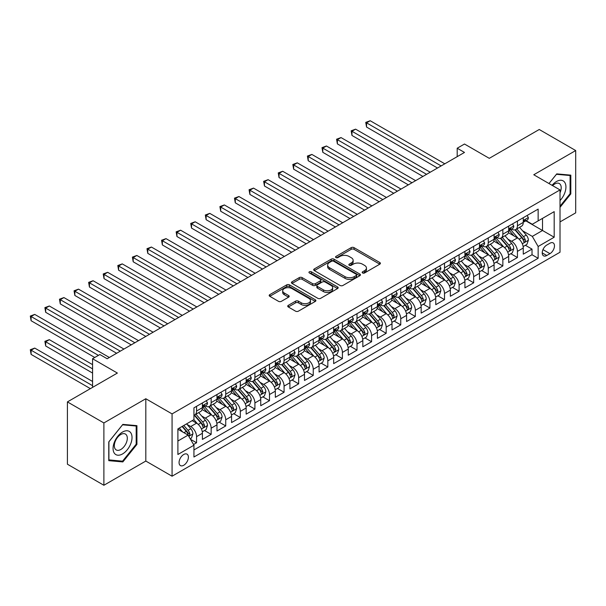 <?xml version="1.0" encoding="UTF-8"?>
<svg xmlns="http://www.w3.org/2000/svg" width="606" height="606" viewBox="0 0 606 606"><rect width="100%" height="100%" fill="white"/><g stroke="black" fill="none" stroke-linecap="round" stroke-linejoin="round"><path stroke-width="0.91" d="M362.585 272.965A1.417 0.818 0 0 0 364.585 272.965L379.795 264.178A2.023 1.167 0 0 0 380.394 263.352A2.023 1.167 0 0 0 379.795 262.527L354.033 247.649A2.023 1.167 0 0 0 351.169 247.649L335.959 256.429A1.417 0.818 0 0 0 335.542 257.012A1.417 0.818 0 0 0 335.959 257.588A1.417 0.818 0 0 0 337.959 257.588L339.928 256.452A6.477 3.742 0 0 1 349.094 256.452L351.238 257.694A6.477 3.742 0 0 1 353.139 260.338A6.477 3.742 0 0 1 351.238 262.981L349.268 264.118A1.417 0.818 0 0 0 348.851 264.701A1.417 0.818 0 0 0 349.268 265.276A1.417 0.818 0 0 0 351.275 265.276L353.245 264.14A6.477 3.742 0 0 1 362.403 264.14L364.554 265.383A6.477 3.742 0 0 1 366.448 268.026A6.477 3.742 0 0 1 364.554 270.67L362.585 271.806A1.417 0.818 0 0 0 362.168 272.382A1.417 0.818 0 0 0 362.585 272.965L362.585 271.806M183.732 465.264A6.598 3.81 120 0 0 188.042 459.446A6.598 3.81 120 0 0 187.034 454.159A6.598 3.81 120 0 0 183.732 454.485A6.598 3.81 120 0 0 179.421 460.302A6.598 3.81 120 0 0 180.429 465.59A6.598 3.81 120 0 0 183.732 465.264M288.32 305.341A2.023 1.167 0 0 0 287.729 306.166A2.023 1.167 0 0 0 288.32 306.992L295.546 311.166A2.023 1.167 0 0 0 298.41 311.166L315.302 301.417A2.023 1.167 0 0 0 315.9 300.591A2.023 1.167 0 0 0 315.302 299.765L289.539 284.888A2.023 1.167 0 0 0 286.676 284.888L269.784 294.637A2.023 1.167 0 0 0 269.185 295.463A2.023 1.167 0 0 0 269.784 296.289L278.51 301.334A2.023 1.167 0 0 0 281.373 301.334L288.607 297.16A2.023 1.167 0 0 0 289.198 296.334A2.023 1.167 0 0 0 288.607 295.508L284.275 293.009A5.416 3.128 0 0 1 282.691 290.797A5.416 3.128 0 0 1 286.032 287.903A5.416 3.128 0 0 1 291.933 288.585L308.901 298.379A5.416 3.128 0 0 1 310.484 300.591A5.416 3.128 0 0 1 307.144 303.477A5.416 3.128 0 0 1 301.243 302.803L298.41 301.167A2.023 1.167 0 0 0 295.546 301.167L288.32 305.341L288.32 306.992M560.02 221.91L575.7 212.857L575.7 150.546L539.242 129.495L489.284 158.333L464.491 144.023L457.197 148.228L464.491 152.439L107.164 358.744L99.869 354.533L92.574 358.744L92.574 387.37M103.884 422.95L103.884 485.262L145.811 461.052L145.811 398.74L103.884 422.95L67.417 401.899L117.375 373.061L92.574 358.744M145.811 398.74L172.066 413.898L560.02 189.913L560.02 252.225L172.066 476.21L172.066 413.898M575.7 150.546L533.772 174.755L560.02 189.913M340.072 285.464A2.023 1.167 0 0 0 342.935 285.464L359.828 275.707A2.023 1.167 0 0 0 360.418 274.882A2.023 1.167 0 0 0 359.828 274.056L334.058 259.179A2.023 1.167 0 0 0 331.194 259.179L314.302 268.935A2.023 1.167 0 0 0 313.711 269.761A2.023 1.167 0 0 0 314.302 270.587L340.072 285.464M309.931 273.268A1.417 0.818 0 0 1 311.37 273.473L311.37 271.783L337.565 286.911A2.023 1.167 0 0 1 338.163 287.736A2.023 1.167 0 0 1 337.565 288.562L320.672 298.319A2.023 1.167 0 0 1 317.809 298.319L292.039 283.441L299.273 279.298L299.273 277.609L292.039 281.782A2.023 1.167 0 0 0 291.448 282.616A2.023 1.167 0 0 0 292.039 283.441L292.039 281.782M299.273 279.298A2.023 1.167 0 0 1 302.136 279.298L302.136 277.609A2.023 1.167 0 0 0 299.273 277.609M302.136 277.609L312.582 283.646A2.023 1.167 0 0 0 315.446 283.646L320.241 280.873A2.023 1.167 0 0 0 320.839 280.048A2.023 1.167 0 0 0 320.241 279.222L309.363 272.942A1.417 0.818 0 0 1 308.946 272.367A1.417 0.818 0 0 1 309.825 271.609A1.417 0.818 0 0 1 311.37 271.783M103.884 485.262L67.417 464.211L67.417 401.899M193.541 444.524L196.564 442.781L190.511 439.289M187.072 424.412L190.731 426.526A8.249 4.765 60 0 1 196.564 436.631L202.404 433.267L202.404 439.411L211.153 434.358L204.517 430.525M201.654 415.996L205.32 418.11A8.249 4.765 60 0 1 211.153 428.215L216.986 424.844L216.986 430.995L225.735 425.942L219.099 422.109M216.244 407.573L219.902 409.686A8.249 4.765 60 0 1 225.735 419.791L231.568 416.42L231.568 422.571L240.324 417.519L233.689 413.686M230.825 399.149L234.484 401.27A8.249 4.765 60 0 1 240.324 411.368L246.157 408.005L246.157 414.148L254.906 409.095L248.271 405.27M245.407 390.734L249.074 392.847A8.249 4.765 60 0 1 254.906 402.952L260.739 399.581L260.739 405.732L269.488 400.68L262.852 396.847M259.997 382.31L263.655 384.424A8.249 4.765 60 0 1 269.488 394.529L275.329 391.165L275.329 397.309L284.078 392.256L277.442 388.423M274.579 373.894L278.245 376.008A8.249 4.765 60 0 1 284.078 386.113L289.91 382.742L289.91 388.885L298.66 383.84L292.024 380.007M289.168 365.471L292.827 367.584A8.249 4.765 60 0 1 298.66 377.69L304.492 374.319L304.492 380.47L313.249 375.417L306.613 371.584M303.75 357.048L307.409 359.161A8.249 4.765 60 0 1 313.249 369.266L319.082 365.903L319.082 372.046L327.831 366.994L321.195 363.168M318.332 348.632L321.998 350.745A8.249 4.765 60 0 1 327.831 360.85L333.664 357.479L333.664 363.63L342.413 358.578L335.777 354.745M332.921 340.208L336.58 342.322A8.249 4.765 60 0 1 342.413 352.427L348.253 349.064L348.253 355.207L357.002 350.154L350.366 346.321M347.503 331.793L351.169 333.906A8.249 4.765 60 0 1 357.002 344.011L362.835 340.64L362.835 346.784L371.584 341.731L364.948 337.906M362.093 323.369L365.751 325.483A8.249 4.765 60 0 1 371.584 335.588L377.417 332.217L377.417 338.368L386.173 333.315L379.53 329.482M376.674 314.946L380.333 317.059A8.249 4.765 60 0 1 386.173 327.164L392.006 323.801L392.006 329.944L400.755 324.892L394.12 321.059M391.256 306.53L394.923 308.643A8.249 4.765 60 0 1 400.755 318.748L406.588 315.378L406.588 321.528L415.337 316.476L408.702 312.643M405.846 298.107L409.505 300.22A8.249 4.765 60 0 1 415.337 310.325L421.17 306.954L421.17 313.105L429.927 308.053L423.291 304.22M420.428 289.683L424.094 291.804A8.249 4.765 60 0 1 429.927 301.909L435.759 298.538L435.759 304.682L444.509 299.629L437.873 295.804M435.017 281.267L438.676 283.381A8.249 4.765 60 0 1 444.509 293.486L450.341 290.115L450.341 296.266L459.09 291.213L452.455 287.38M449.599 272.844L453.258 274.957A8.249 4.765 60 0 1 459.09 285.062L464.931 281.699L464.931 287.842L473.68 282.79L467.044 278.957M464.181 264.428L467.847 266.542A8.249 4.765 60 0 1 473.68 276.647L479.513 273.276L479.513 279.427L488.262 274.374L481.626 270.541M478.77 256.005L482.429 258.118A8.249 4.765 60 0 1 488.262 268.223L494.095 264.852L494.095 271.003L502.851 265.951L496.216 262.118M493.352 247.581L497.018 249.695A8.249 4.765 60 0 1 502.851 259.8L508.684 256.436L508.684 262.58L517.433 257.527L517.433 251.384A8.249 4.765 -120 0 0 511.6 241.279L507.934 239.165M510.797 253.702L517.433 257.527M202.404 433.267A8.249 4.765 -120 0 0 196.564 423.162L192.193 420.632M216.986 424.844A8.249 4.765 -120 0 0 211.153 414.739L202.131 409.535M231.568 416.42A8.249 4.765 -120 0 0 225.735 406.323L216.721 401.111M246.157 408.005A8.249 4.765 -120 0 0 240.324 397.9L231.303 392.688M260.739 399.581A8.249 4.765 -120 0 0 254.906 389.476L245.885 384.272M275.329 391.165A8.249 4.765 -120 0 0 269.488 381.06L260.474 375.849M289.91 382.742A8.249 4.765 -120 0 0 284.078 372.637L275.056 367.433M304.492 374.319A8.249 4.765 -120 0 0 298.66 364.214L289.638 359.01M319.082 365.903A8.249 4.765 -120 0 0 313.249 355.798L304.227 350.586M333.664 357.479A8.249 4.765 -120 0 0 327.831 347.374L318.809 342.17M348.253 349.064A8.249 4.765 -120 0 0 342.413 338.959L333.398 333.747M362.835 340.64A8.249 4.765 -120 0 0 357.002 330.535L347.98 325.331M377.417 332.217A8.249 4.765 -120 0 0 371.584 322.112L362.562 316.908M392.006 323.801A8.249 4.765 -120 0 0 386.173 313.696L377.152 308.484M406.588 315.378A8.249 4.765 -120 0 0 400.755 305.272L391.734 300.068M421.17 306.954A8.249 4.765 -120 0 0 415.337 296.857L406.323 291.645M435.759 298.538A8.249 4.765 -120 0 0 429.927 288.433L420.905 283.222M450.341 290.115A8.249 4.765 -120 0 0 444.509 280.01L435.487 274.806M464.931 281.699A8.249 4.765 -120 0 0 459.09 271.594L450.076 266.382M479.513 273.276A8.249 4.765 -120 0 0 473.68 263.171L464.658 257.967M494.095 264.852A8.249 4.765 -120 0 0 488.262 254.747L479.248 249.543M508.684 256.436A8.249 4.765 -120 0 0 502.851 246.331L493.829 241.12M549.96 243.218L546.748 245.066A6.393 3.689 120 0 0 542.575 250.702A6.393 3.689 120 0 0 543.552 255.823A6.393 3.689 120 0 0 546.748 255.512L549.96 253.656A6.393 3.689 120 0 0 554.134 248.021A6.393 3.689 120 0 0 553.157 242.9A6.393 3.689 120 0 0 549.96 243.218M177.899 441.009L188.11 435.116L193.943 445.221L193.943 457.007L538.143 258.285L538.143 246.498L532.31 236.393L522.523 230.742M193.943 445.221L177.899 454.485L177.899 428.889L193.943 419.625L193.943 407.838L538.143 209.108L538.143 220.902L554.187 211.638L554.187 237.234L538.143 246.498M205.245 405.937L205.32 405.982A8.249 4.765 60 0 0 209.441 406.391L215.274 403.02A8.249 4.765 -120 0 0 216.986 399.248L216.986 394.529M219.826 397.521L219.902 397.559A8.249 4.765 60 0 0 224.031 397.968L229.863 394.604A8.249 4.765 -120 0 0 231.568 390.825L231.568 386.113M234.408 389.097L234.484 389.143A8.249 4.765 60 0 0 238.612 389.552L244.445 386.181A8.249 4.765 -120 0 0 246.157 382.401L246.157 377.69M248.998 380.674L249.074 380.719A8.249 4.765 60 0 0 253.194 381.129L259.035 377.758A8.249 4.765 -120 0 0 260.739 373.985L260.739 369.266M263.58 372.258L263.655 372.304A8.249 4.765 60 0 0 267.784 372.713L273.617 369.342A8.249 4.765 -120 0 0 275.329 365.562L275.329 360.85M278.169 363.835L278.245 363.88A8.249 4.765 60 0 0 282.366 364.289L288.198 360.918A8.249 4.765 -120 0 0 289.91 357.146L289.91 352.427M292.751 355.419L292.827 355.457A8.249 4.765 60 0 0 296.955 355.866L302.788 352.503A8.249 4.765 -120 0 0 304.492 348.723L304.492 344.011M307.333 346.996L307.409 347.041A8.249 4.765 60 0 0 311.537 347.45L317.37 344.079A8.249 4.765 -120 0 0 319.082 340.299L319.082 335.588M321.922 338.572L321.998 338.618A8.249 4.765 60 0 0 326.119 339.027L331.959 335.656A8.249 4.765 -120 0 0 333.664 331.883L333.664 327.164M336.504 330.156L336.58 330.194A8.249 4.765 60 0 0 340.708 330.603L346.541 327.24A8.249 4.765 -120 0 0 348.253 323.46L348.253 318.748M351.094 321.733L351.169 321.778A8.249 4.765 60 0 0 355.29 322.187L361.123 318.817A8.249 4.765 -120 0 0 362.835 315.044L362.835 310.325M365.676 313.31L365.751 313.355A8.249 4.765 60 0 0 369.88 313.764L375.712 310.401A8.249 4.765 -120 0 0 377.417 306.621L377.417 301.902M380.257 304.894L380.333 304.939A8.249 4.765 60 0 0 384.462 305.348L390.294 301.977A8.249 4.765 -120 0 0 392.006 298.197L392.006 293.486M394.847 296.47L394.923 296.516A8.249 4.765 60 0 0 399.043 296.925L404.884 293.554A8.249 4.765 -120 0 0 406.588 289.782L406.588 285.062M409.429 288.055L409.505 288.092A8.249 4.765 60 0 0 413.633 288.501L419.466 285.138A8.249 4.765 -120 0 0 421.17 281.358L421.17 276.647M424.011 279.631L424.094 279.677A8.249 4.765 60 0 0 428.215 280.086L434.047 276.715A8.249 4.765 -120 0 0 435.759 272.942L435.759 268.223M438.6 271.208L438.676 271.253A8.249 4.765 60 0 0 442.804 271.662L448.637 268.291A8.249 4.765 -120 0 0 450.341 264.519L450.341 259.8M453.182 262.792L453.258 262.837A8.249 4.765 60 0 0 457.386 263.246L463.219 259.876A8.249 4.765 -120 0 0 464.931 256.096L464.931 251.384M467.771 254.368L467.847 254.414A8.249 4.765 60 0 0 471.968 254.823L477.801 251.452A8.249 4.765 -120 0 0 479.513 247.68L479.513 242.961M482.353 245.953L482.429 245.991A8.249 4.765 60 0 0 486.557 246.4L492.39 243.036A8.249 4.765 -120 0 0 494.095 239.256L494.095 234.545M496.935 237.529L497.018 237.575A8.249 4.765 60 0 0 501.139 237.984L506.972 234.613A8.249 4.765 -120 0 0 508.684 230.833L508.684 226.121M193.943 449.94L532.015 254.747L532.015 249.111L523.266 254.164L523.266 248.013A8.249 4.765 -120 0 0 517.433 237.908L508.411 232.704M511.525 229.106L511.6 229.151A8.249 4.765 -120 0 0 515.721 229.56A8.249 4.765 -120 0 0 517.433 225.78L517.433 221.069M515.721 229.56L521.561 226.19A8.249 4.765 -120 0 0 523.266 222.417L523.266 217.698M196.564 406.315L196.564 411.035A8.249 4.765 60 0 1 194.859 414.815A8.249 4.765 60 0 1 193.943 415.148M194.859 414.815L200.692 411.444A8.249 4.765 -120 0 0 202.404 407.664L202.404 402.952M211.153 397.9L211.153 402.611A8.249 4.765 60 0 1 209.441 406.391M225.735 389.476L225.735 394.195A8.249 4.765 60 0 1 224.031 397.968M240.324 381.06L240.324 385.772A8.249 4.765 60 0 1 238.612 389.552M254.906 372.637L254.906 377.356A8.249 4.765 60 0 1 253.194 381.129M269.488 364.214L269.488 368.933A8.249 4.765 60 0 1 267.784 372.713M284.078 355.798L284.078 360.509A8.249 4.765 60 0 1 282.366 364.289M298.66 347.374L298.66 352.094A8.249 4.765 60 0 1 296.955 355.866M313.249 338.959L313.249 343.67A8.249 4.765 60 0 1 311.537 347.45M327.831 330.535L327.831 335.247A8.249 4.765 60 0 1 326.119 339.027M342.413 322.112L342.413 326.831A8.249 4.765 60 0 1 340.708 330.603M357.002 313.696L357.002 318.408A8.249 4.765 60 0 1 355.29 322.187M371.584 305.272L371.584 309.992A8.249 4.765 60 0 1 369.88 313.764M386.173 296.849L386.173 301.568A8.249 4.765 60 0 1 384.462 305.348M400.755 288.433L400.755 293.145A8.249 4.765 60 0 1 399.043 296.925M415.337 280.01L415.337 284.729A8.249 4.765 60 0 1 413.633 288.501M429.927 271.594L429.927 276.306A8.249 4.765 60 0 1 428.215 280.086M444.509 263.171L444.509 267.89A8.249 4.765 60 0 1 442.804 271.662M459.09 254.747L459.09 259.466A8.249 4.765 60 0 1 457.386 263.246M473.68 246.331L473.68 251.043A8.249 4.765 60 0 1 471.968 254.823M488.262 237.908L488.262 242.627A8.249 4.765 60 0 1 486.557 246.4M502.851 229.492L502.851 234.204A8.249 4.765 60 0 1 501.139 237.984M502.851 259.8L502.851 265.951M488.262 268.223L488.262 274.374M473.68 276.647L473.68 282.79M459.09 285.062L459.09 291.213M444.509 293.486L444.509 299.629M429.927 301.909L429.927 308.053M415.337 310.325L415.337 316.476M400.755 318.748L400.755 324.892M386.173 327.164L386.173 333.315M371.584 335.588L371.584 341.731M357.002 344.011L357.002 350.154M342.413 352.427L342.413 358.578M327.831 360.85L327.831 366.994M313.249 369.266L313.249 375.417M298.66 377.69L298.66 383.84M284.078 386.113L284.078 392.256M269.488 394.529L269.488 400.68M254.906 402.952L254.906 409.095M240.324 411.368L240.324 417.519M225.735 419.791L225.735 425.942M211.153 428.215L211.153 434.358M196.564 436.631L196.564 442.781M188.11 435.116L177.899 429.222M532.31 236.393L542.521 230.5L542.521 218.372L554.187 211.638M525.819 220.857L554.187 237.234M526.106 220.69L532.31 224.265L538.143 220.902M145.811 461.052L172.066 476.21M457.197 148.228L457.197 156.651M525.379 245.278L532.015 249.111M532.015 254.747L538.143 258.285M560.02 207.335L570.814 193.905L570.814 175.142L556.74 173.884L548.983 183.535L556.444 174.301L570.087 175.52L570.087 193.7L560.02 206.222M108.769 460.666L122.844 461.923L136.918 444.418L136.918 425.647L122.844 424.389L108.769 441.903L108.769 460.666M570.087 193.488L570.814 193.905M136.183 443.993L136.918 444.418M121.351 461.068L122.844 461.923M363.153 273.162L364.554 272.352A6.477 3.742 0 0 0 366.448 269.708L366.448 268.026M353.139 260.338L353.139 262.019A6.477 3.742 0 0 1 351.238 264.663L349.836 265.473M379.773 264.193L354.033 249.331A2.023 1.167 0 0 0 351.169 249.331L336.519 257.792M359.797 275.73L334.058 260.868A2.023 1.167 0 0 0 331.194 260.868L314.332 270.602M356.252 275.465A1.417 0.818 0 0 0 356.661 274.882A1.417 0.818 0 0 0 356.252 274.306L333.626 261.247A1.417 0.818 0 0 0 331.626 261.247L329.55 262.443A6.477 3.742 0 0 0 327.649 265.087A6.477 3.742 0 0 0 329.55 267.738L345.011 276.662A6.477 3.742 0 0 0 354.177 276.662L356.252 275.465L356.252 277.147A1.417 0.818 0 0 0 356.661 276.571L356.661 274.882M327.649 265.087L327.649 266.776A6.477 3.742 0 0 0 329.55 269.42L329.55 267.738M356.252 277.147L354.177 278.343A6.477 3.742 0 0 1 345.011 278.343L329.55 269.42M302.136 279.298L312.582 285.328A2.023 1.167 0 0 0 315.446 285.328L320.241 282.563A2.023 1.167 0 0 0 320.839 281.737L320.839 280.048M311.37 273.473L337.542 288.577M323.43 289.903A5.416 3.128 0 0 0 329.331 290.585A5.416 3.128 0 0 0 332.671 287.698A5.416 3.128 0 0 0 331.088 285.487L325.111 282.032A2.023 1.167 0 0 0 322.248 282.032L317.453 284.805A2.023 1.167 0 0 0 316.862 285.631A2.023 1.167 0 0 0 317.453 286.456L323.43 289.903L323.43 291.592A5.416 3.128 0 0 0 329.331 292.266A5.416 3.128 0 0 0 332.671 289.38L332.671 287.698M316.862 285.631L316.862 287.312A2.023 1.167 0 0 0 317.453 288.138L317.453 286.456M323.43 291.592L317.453 288.138M310.484 300.591L310.484 302.273A5.416 3.128 0 0 1 307.144 305.159A5.416 3.128 0 0 1 301.243 304.485L298.41 302.849A2.023 1.167 0 0 0 295.546 302.849L288.35 307.007M282.691 290.797L282.691 292.478A5.416 3.128 0 0 0 284.275 294.69L284.275 293.009M288.577 297.175L284.275 294.69M315.279 301.432L289.539 286.57A2.023 1.167 0 0 0 286.676 286.57L269.806 296.304M523.145 246.566L526.917 244.392L528.371 240.181A5.469 3.159 -120 0 0 526.243 235.052L519.577 227.333M518.244 238.446L510.631 229.629M513.911 235.878L509.487 230.757A13.097 7.56 -120 0 0 509.085 230.303M366.554 160.734L408.338 184.86L337.383 143.895L337.383 139.683L341.026 137.577L415.633 180.649M514.979 229.856L521.721 237.658A5.469 3.159 60 0 1 523.667 241.423L524.069 242.074L524.804 241.968L525.417 240.415A5.469 3.159 -120 0 0 523.47 236.651L516.804 228.932M515.38 229.727L522.622 238.113A2.788 1.606 60 0 1 523.319 239.203L525.417 240.415M527.129 215.471L528.371 217.615A5.469 3.159 60 0 1 527.243 220.031L524.47 221.637A5.469 3.159 -120 0 0 525.417 220.372L525.304 219.887M441.153 165.915L366.554 122.844L370.198 120.738L444.804 163.809M523.448 221.887L523.47 221.887A5.469 3.159 -120 0 0 524.47 221.637M524.713 219.97L525.417 220.372C525.076 219.554 524.493 219.887 523.667 221.387A5.469 3.159 60 0 1 523.266 222.16M437.509 168.021L366.554 127.055L366.554 122.844L365.751 122.382L370.198 120.738M366.554 127.055L365.751 122.382M560.02 200.556A13.408 7.742 120 0 0 565.754 185.004A13.408 7.742 120 0 0 556.444 181.535A13.408 7.742 120 0 0 552.058 185.315M560.02 192.753A9.181 5.302 120 0 0 559.308 183.535A9.181 5.302 120 0 0 554.725 183.989A9.181 5.302 120 0 0 552.596 185.625M569.178 174.998L570.087 175.52M130.76 443.721A13.408 7.742 120 0 0 127.29 430.775A13.408 7.742 120 0 0 114.337 442.259A13.408 7.742 120 0 0 117.806 455.204A13.408 7.742 120 0 0 130.76 443.721M126.442 442.494A9.181 5.302 120 0 0 125.412 434.047A9.181 5.302 120 0 0 115.201 441.494A9.181 5.302 120 0 0 116.231 449.94A9.181 5.302 120 0 0 126.442 442.494M108.913 459.954L108.913 441.774L122.548 424.806L136.183 426.026L136.183 444.206L122.548 461.174L108.769 459.871M135.282 425.503L136.183 426.026M508.563 254.99L512.328 252.816L513.79 248.604A5.469 3.159 -120 0 0 511.661 243.468L504.995 235.757M503.662 246.862L496.041 238.044M499.329 244.294L494.905 239.181A13.097 7.56 -120 0 0 494.496 238.719M351.972 169.157L393.756 193.284L322.801 152.318L322.801 148.106L326.445 146.001L401.043 189.072M500.397 238.279L507.139 246.081A5.469 3.159 60 0 1 509.085 249.846L509.487 250.498L510.222 250.392L510.835 248.839A5.469 3.159 -120 0 0 508.888 245.074L502.222 237.355M500.791 238.15L508.033 246.536A2.788 1.606 60 0 1 508.737 247.627L510.835 248.839M493.973 263.413L497.746 261.231L499.2 257.027A5.469 3.159 -120 0 0 497.072 251.891L490.413 244.18M489.072 255.285L481.459 246.468M484.739 252.717L480.323 247.596A13.097 7.56 -120 0 0 479.914 247.142M337.383 177.581L379.167 201.7L308.212 160.734L308.212 156.522L311.863 154.424L386.461 197.488M485.815 246.695L492.549 254.505A5.469 3.159 60 0 1 494.504 258.27C495.322 259.368 495.905 259.027 496.253 257.255A5.469 3.159 -120 0 0 494.299 253.49L487.641 245.778M486.209 246.574L493.451 254.959A2.788 1.606 60 0 1 494.155 256.043L496.253 257.255M494.504 258.27L494.897 258.913M479.391 271.829L483.156 269.655L484.618 265.443A5.469 3.159 -120 0 0 482.49 260.315L475.824 252.596M474.49 263.701L466.87 254.884M470.158 261.141L465.734 256.02A13.097 7.56 -120 0 0 465.332 255.565M322.801 185.997L364.585 210.123L293.63 169.157L293.63 164.946L297.273 162.84L371.879 205.911M471.226 255.118L477.967 262.921A5.469 3.159 60 0 1 479.914 266.685L480.316 267.337L481.05 267.231L481.664 265.678A5.469 3.159 -120 0 0 479.717 261.913L473.051 254.194M471.627 254.99L478.869 263.375A2.788 1.606 60 0 1 479.566 264.466L481.664 265.678M464.802 280.252L468.574 278.078L470.029 273.867A5.469 3.159 -120 0 0 467.9 268.731L461.242 261.019M459.901 272.124L452.288 263.307M455.568 269.556L451.152 264.436A13.097 7.56 -120 0 0 450.743 263.981M308.212 194.42L349.995 218.539L279.048 177.573L279.048 173.369L282.691 171.263L357.29 214.335M456.644 263.542L463.385 271.344A5.469 3.159 60 0 1 465.332 275.109L465.726 275.753L466.468 275.654L467.082 274.101A5.469 3.159 -120 0 0 465.135 270.329L458.469 262.618M457.038 263.413L464.279 271.799A2.788 1.606 60 0 1 464.984 272.889L467.082 274.101M512.547 223.887L513.79 226.038A5.469 3.159 60 0 1 512.653 228.454L509.881 230.053A5.469 3.159 -120 0 0 510.835 228.795L510.722 228.31M426.571 174.331L351.972 131.267L355.616 129.161L430.215 172.233M508.866 230.31L508.888 230.31A5.469 3.159 -120 0 0 509.881 230.053M510.131 228.386L510.835 228.795C510.494 227.97 509.911 228.31 509.085 229.803A5.469 3.159 60 0 1 508.684 230.583M422.927 176.437L351.972 135.471L351.972 131.267L351.169 130.798L355.616 129.161M351.972 135.471L351.169 130.798M497.965 232.31L499.2 234.454A5.469 3.159 60 0 1 498.071 236.878L495.299 238.476A5.469 3.159 -120 0 0 496.253 237.219L496.132 236.734M411.982 182.754L336.58 139.221L341.026 137.577M494.284 238.734L494.299 238.734A5.469 3.159 -120 0 0 495.299 238.476M495.549 236.81L496.253 237.219C495.905 236.393 495.322 236.726 494.504 238.226A5.469 3.159 60 0 1 494.095 239.006M337.383 143.895L336.58 139.221M483.376 240.733L484.618 242.877A5.469 3.159 60 0 1 483.482 245.294L480.717 246.892A5.469 3.159 -120 0 0 481.664 245.635L481.55 245.15M397.4 191.178L321.998 147.644L326.445 146.001M479.694 247.15L479.717 247.15A5.469 3.159 -120 0 0 480.717 246.892M480.959 245.225L481.664 245.635C481.323 244.816 480.74 245.15 479.914 246.65A5.469 3.159 60 0 1 479.513 247.422M322.801 152.318L321.998 147.644M468.794 249.149L470.029 251.301A5.469 3.159 60 0 1 468.9 253.717L466.128 255.315A5.469 3.159 -120 0 0 467.082 254.058L466.968 253.573M382.818 199.594L307.409 156.06L311.863 154.424M465.113 255.573L465.135 255.573A5.469 3.159 -120 0 0 466.128 255.315M466.378 253.649L467.082 254.058C466.741 253.232 466.158 253.573 465.332 255.065A5.469 3.159 60 0 1 464.931 255.846M308.212 160.734L307.409 156.06M450.22 288.676L453.992 286.494L455.447 282.282A5.469 3.159 -120 0 0 453.318 277.154L446.652 269.435M445.319 280.548L437.706 271.73M440.986 277.98L436.562 272.859A13.097 7.56 -120 0 0 436.161 272.405M293.63 202.836L335.413 226.962L264.458 185.997L264.458 181.785L268.11 179.679L342.708 222.75M442.054 271.958L448.796 279.76A5.469 3.159 60 0 1 450.743 283.532L451.144 284.176L451.879 284.07L452.5 282.517A5.469 3.159 -120 0 0 450.546 278.752L443.887 271.041M442.456 271.829L449.697 280.214A2.788 1.606 60 0 1 450.394 281.305L452.5 282.517M454.205 257.573L455.447 259.716A5.469 3.159 60 0 1 454.318 262.133L451.546 263.739A5.469 3.159 -120 0 0 452.5 262.474L452.379 261.989M368.228 208.017L292.827 164.484L297.273 162.84M450.523 263.989L450.546 263.989A5.469 3.159 -120 0 0 451.546 263.739M451.788 262.072L452.5 262.474C452.152 261.656 451.568 261.989 450.743 263.489A5.469 3.159 60 0 1 450.341 264.269M293.63 169.157L292.827 164.484M435.638 297.091L439.403 294.917L440.865 290.706A5.469 3.159 -120 0 0 438.736 285.57L432.07 277.859M430.737 288.964L423.117 280.146M426.404 286.396L421.981 281.282A13.097 7.56 -120 0 0 421.571 280.828M279.048 211.259L320.832 235.386L249.877 194.42L249.877 190.208L253.52 188.102L328.119 231.174M427.472 280.381L434.214 288.183A5.469 3.159 60 0 1 436.161 291.948L436.562 292.6L437.297 292.493L437.911 290.941A5.469 3.159 -120 0 0 435.964 287.176L429.298 279.457M427.866 280.252L435.108 288.638A2.788 1.606 60 0 1 435.812 289.729L437.911 290.941M439.623 265.989L440.865 268.14A5.469 3.159 60 0 1 439.729 270.556L436.956 272.155A5.469 3.159 -120 0 0 437.911 270.897L437.797 270.412M353.646 216.44L278.245 172.907L282.691 171.263M435.941 272.412L435.964 272.412A5.469 3.159 -120 0 0 436.956 272.155M437.206 270.488L437.911 270.897C437.57 270.071 436.987 270.412 436.161 271.905A5.469 3.159 60 0 1 435.759 272.685M279.048 177.573L278.245 172.907M421.049 305.515L424.821 303.333L426.276 299.129A5.469 3.159 -120 0 0 424.147 293.993L417.489 286.282M416.148 297.387L408.535 288.57M411.815 294.819L407.399 289.698A13.097 7.56 -120 0 0 406.99 289.244M264.458 219.683L306.242 243.801L235.287 202.836L235.287 198.624L238.938 196.526L313.537 239.59M412.891 288.804L419.625 296.607A5.469 3.159 60 0 1 421.579 300.371L421.973 301.015L422.715 300.917L423.329 299.356A5.469 3.159 -120 0 0 421.375 295.592L414.716 287.88M413.284 288.676L420.526 297.061A2.788 1.606 60 0 1 421.231 298.144L423.329 299.356M425.041 274.412L426.276 276.556A5.469 3.159 60 0 1 425.147 278.98L422.374 280.578A5.469 3.159 -120 0 0 423.329 279.321L423.215 278.836M339.065 224.856L263.655 181.323L268.11 179.679M421.359 280.836L421.375 280.836A5.469 3.159 -120 0 0 422.374 280.578M422.624 278.911L423.329 279.321C422.98 278.495 422.397 278.828 421.579 280.328A5.469 3.159 60 0 1 421.17 281.108M264.458 185.997L263.655 181.323M406.467 313.931L410.232 311.757L411.694 307.545A5.469 3.159 -120 0 0 409.565 302.417L402.899 294.698M401.566 305.81L393.953 296.985M397.233 303.242L392.809 298.122A13.097 7.56 -120 0 0 392.408 297.667M249.877 228.098L291.66 252.225L220.705 211.259L220.705 207.047L224.349 204.942L298.955 248.013M398.301 297.22L405.043 305.023A5.469 3.159 60 0 1 406.99 308.787L407.391 309.439L408.126 309.333L408.739 307.78A5.469 3.159 -120 0 0 406.793 304.015L400.127 296.296M398.703 297.091L405.944 305.477A2.788 1.606 60 0 1 406.641 306.568L408.739 307.78M410.451 282.835L411.694 284.979A5.469 3.159 60 0 1 410.565 287.395L407.793 289.001A5.469 3.159 -120 0 0 408.739 287.736L408.626 287.252M324.475 233.28L249.074 189.746L253.52 188.102M406.77 289.251L406.793 289.251A5.469 3.159 -120 0 0 407.793 289.001M408.035 287.335L408.739 287.736C408.399 286.918 407.815 287.252 406.99 288.751A5.469 3.159 60 0 1 406.588 289.524M249.877 194.42L249.074 189.746M391.885 322.354L395.65 320.18L397.104 315.968A5.469 3.159 -120 0 0 394.983 310.833L388.317 303.121M386.984 314.226L379.364 305.409M382.644 311.658L378.227 306.545A13.097 7.56 -120 0 0 377.818 306.083M235.287 236.522L277.078 260.648L206.123 219.683L206.123 215.471L209.767 213.365L284.365 256.436M383.719 305.644L390.461 313.446A5.469 3.159 60 0 1 392.408 317.211L392.802 317.862L393.544 317.756L394.158 316.203A5.469 3.159 -120 0 0 392.211 312.438L385.545 304.72M384.113 305.515L391.355 313.9A2.788 1.606 60 0 1 392.059 314.991L394.158 316.203M395.87 291.251L397.104 293.402A5.469 3.159 60 0 1 395.976 295.819L393.203 297.417A5.469 3.159 -120 0 0 394.158 296.16L394.044 295.675M309.893 241.696L234.484 198.162L238.938 196.526M392.188 297.675L392.211 297.675A5.469 3.159 -120 0 0 393.203 297.417M393.453 295.751L394.158 296.16C393.817 295.334 393.233 295.675 392.408 297.167A5.469 3.159 60 0 1 392.006 297.947M235.287 202.836L234.484 198.162M377.296 330.778L381.068 328.596L382.522 324.384A5.469 3.159 -120 0 0 380.394 319.256L373.728 311.537M372.395 322.65L364.782 313.832M368.062 320.082L363.638 314.961A13.097 7.56 -120 0 0 363.236 314.506M220.705 244.938L262.489 269.064L191.534 228.098L191.534 223.887L195.185 221.781L269.784 264.852M369.13 314.06L375.871 321.869A5.469 3.159 60 0 1 377.826 325.634C378.644 326.732 379.227 326.392 379.576 324.619A5.469 3.159 -120 0 0 377.621 320.854L370.963 313.143M369.531 313.938L376.773 322.316A2.788 1.606 60 0 1 377.477 323.407L379.576 324.619M377.826 325.634L378.22 326.278M381.288 299.675L382.522 301.818A5.469 3.159 60 0 1 381.394 304.242L378.621 305.841A5.469 3.159 -120 0 0 379.576 304.583L379.454 304.098M295.304 250.119L219.902 206.585L224.349 204.942M377.599 306.098L377.621 306.098A5.469 3.159 -120 0 0 378.621 305.841M378.864 304.174L379.576 304.583C379.227 303.757 378.644 304.091 377.826 305.591A5.469 3.159 60 0 1 377.417 306.371M220.705 211.259L219.902 206.585M362.714 339.193L366.478 337.019L367.94 332.808A5.469 3.159 -120 0 0 365.812 327.679L359.146 319.96M357.813 331.065L350.192 322.248M353.48 328.497L349.056 323.384A13.097 7.56 -120 0 0 348.647 322.93M206.123 253.361L247.907 277.487L176.952 236.522L176.952 232.31L180.596 230.204L255.202 273.276M354.548 322.483L361.29 330.285A5.469 3.159 60 0 1 363.236 334.05L363.638 334.701L364.373 334.595L364.986 333.042A5.469 3.159 -120 0 0 363.039 329.278L356.373 321.559M354.942 322.354L362.183 330.74A2.788 1.606 60 0 1 362.888 331.83L364.986 333.042M366.698 308.09L367.94 310.242A5.469 3.159 60 0 1 366.804 312.658L364.039 314.256A5.469 3.159 -120 0 0 364.986 312.999L364.873 312.514M280.722 258.542L205.32 215.009L209.767 213.365M363.017 314.514L363.039 314.514A5.469 3.159 -120 0 0 364.039 314.256M364.282 312.59L364.986 312.999C364.645 312.173 364.062 312.514 363.236 314.014A5.469 3.159 60 0 1 362.835 314.787M206.123 219.683L205.32 215.009M348.124 347.617L351.897 345.443L353.351 341.231A5.469 3.159 -120 0 0 351.222 336.095L344.564 328.384M343.223 339.489L335.61 330.671M338.89 336.921L334.474 331.8A13.097 7.56 -120 0 0 334.065 331.346M191.534 261.784L233.318 285.903L162.363 244.938L162.363 240.733L166.014 238.628L240.612 281.699M339.966 330.906L346.7 338.709A5.469 3.159 60 0 1 348.655 342.473L349.048 343.117L349.791 343.019L350.404 341.458A5.469 3.159 -120 0 0 348.458 337.693L341.792 329.982M340.36 330.778L347.602 339.163A2.788 1.606 60 0 1 348.306 340.254L350.404 341.458M352.116 316.514L353.351 318.665A5.469 3.159 60 0 1 352.222 321.082L349.45 322.68A5.469 3.159 -120 0 0 350.404 321.422L350.291 320.938M266.14 266.958L190.731 223.425L195.185 221.781M348.435 322.937L348.458 322.937A5.469 3.159 -120 0 0 349.45 322.68M349.7 321.013L350.404 321.422C350.056 320.597 349.473 320.938 348.655 322.43A5.469 3.159 60 0 1 348.253 323.21M191.534 228.098L190.731 223.425M333.542 356.033L337.307 353.859L338.769 349.647A5.469 3.159 -120 0 0 336.641 344.519L329.975 336.8M328.641 347.912L321.029 339.095M324.308 345.344L319.885 340.224A13.097 7.56 -120 0 0 319.483 339.769M176.952 270.2L218.736 294.327L147.781 253.361L147.781 249.149L151.424 247.043L226.03 290.115M325.377 339.322L332.118 347.124A5.469 3.159 60 0 1 334.065 350.889L334.467 351.541L335.201 351.435L335.815 349.882A5.469 3.159 -120 0 0 333.868 346.117L327.202 338.398M325.778 339.193L333.02 347.579A2.788 1.606 60 0 1 333.717 348.67L335.815 349.882M337.527 324.937L338.769 327.081A5.469 3.159 60 0 1 337.64 329.497L334.868 331.103A5.469 3.159 -120 0 0 335.815 329.838L335.701 329.353M251.551 275.382L176.149 231.848L180.596 230.204M333.845 331.353L333.868 331.353A5.469 3.159 -120 0 0 334.868 331.103M335.11 329.437L335.815 329.838C335.474 329.02 334.891 329.353 334.065 330.853A5.469 3.159 60 0 1 333.664 331.626M176.952 236.522L176.149 231.848M318.961 364.456L322.725 362.282L324.187 358.07A5.469 3.159 -120 0 0 322.059 352.934L315.393 345.223M314.06 356.328L306.439 347.511M309.719 353.76L305.303 348.647A13.097 7.56 -120 0 0 304.894 348.185M162.363 278.624L204.154 302.75L133.199 261.784L133.199 257.573L136.842 255.467L211.441 298.538M310.795 347.746L317.536 355.548A5.469 3.159 60 0 1 319.483 359.313L319.877 359.964L320.619 359.858L321.233 358.305A5.469 3.159 -120 0 0 319.286 354.54L312.62 346.821M311.189 347.617L318.43 356.002A2.788 1.606 60 0 1 319.135 357.093L321.233 358.305M322.945 333.353L324.187 335.504A5.469 3.159 60 0 1 323.051 337.921L320.279 339.519A5.469 3.159 -120 0 0 321.233 338.262L321.119 337.777M236.969 283.797L161.567 240.264L166.014 238.628M319.264 339.777L319.286 339.777A5.469 3.159 -120 0 0 320.279 339.519M320.529 337.853L321.233 338.262C320.892 337.436 320.309 337.777 319.483 339.269A5.469 3.159 60 0 1 319.082 340.049M162.363 244.938L161.567 240.264M304.371 372.879L308.143 370.698L309.598 366.494A5.469 3.159 -120 0 0 307.469 361.358L300.803 353.646M299.47 364.751L291.857 355.934M295.137 362.183L290.713 357.063A13.097 7.56 -120 0 0 290.312 356.608M147.781 287.047L189.564 311.166L118.609 270.2L118.609 265.989L122.26 263.89L196.859 306.954M296.205 356.161L302.947 363.971A5.469 3.159 60 0 1 304.901 367.736C305.719 368.834 306.303 368.493 306.651 366.721A5.469 3.159 -120 0 0 304.697 362.956L298.038 355.245M296.607 356.04L303.848 364.426A2.788 1.606 60 0 1 304.553 365.509L306.651 366.721M304.901 367.736L305.295 368.38M308.363 341.776L309.598 343.92A5.469 3.159 60 0 1 308.469 346.344L305.697 347.942A5.469 3.159 -120 0 0 306.651 346.685L306.53 346.2M222.379 292.221L146.978 248.687L151.424 247.043M304.674 348.2L304.697 348.2A5.469 3.159 -120 0 0 305.697 347.942M305.939 346.276L306.651 346.685C306.303 345.859 305.719 346.193 304.901 347.692A5.469 3.159 60 0 1 304.492 348.473M147.781 253.361L146.978 248.687M289.789 381.295L293.554 379.121L295.016 374.909A5.469 3.159 -120 0 0 292.887 369.781L286.221 362.062M284.888 373.167L277.268 364.35M280.555 370.599L276.131 365.486A13.097 7.56 -120 0 0 275.73 365.032M133.199 295.463L174.982 319.589L104.027 278.624L104.027 274.412L107.671 272.306L182.277 315.378M281.623 364.585L288.365 372.387A5.469 3.159 60 0 1 290.312 376.152L290.713 376.803L291.448 376.697L292.062 375.144A5.469 3.159 -120 0 0 290.115 371.38L283.449 363.661M282.017 364.456L289.267 372.841A2.788 1.606 60 0 1 289.963 373.932L292.062 375.144M293.774 350.2L295.016 352.344A5.469 3.159 60 0 1 293.88 354.76L291.115 356.358A5.469 3.159 -120 0 0 292.062 355.101L291.948 354.616M207.797 300.644L132.396 257.111L136.842 255.467M290.092 356.616L290.115 356.616A5.469 3.159 -120 0 0 291.115 356.358M291.357 354.692L292.062 355.101C291.721 354.283 291.138 354.616 290.312 356.116A5.469 3.159 60 0 1 289.91 356.889M133.199 261.784L132.396 257.111M275.2 389.719L278.972 387.545L280.426 383.333A5.469 3.159 -120 0 0 278.298 378.197L271.639 370.486M270.299 381.591L262.686 372.773M265.966 379.023L261.55 373.902A13.097 7.56 -120 0 0 261.141 373.447M118.609 303.886L160.393 328.005L89.438 287.039L89.438 282.835L93.089 280.729L167.688 323.801M267.041 373.008L273.783 380.81A5.469 3.159 60 0 1 275.73 384.575L276.124 385.219L276.866 385.121L277.48 383.568A5.469 3.159 -120 0 0 275.533 379.795L268.867 372.084M267.435 372.879L274.677 381.265A2.788 1.606 60 0 1 275.382 382.356L277.48 383.568M279.192 358.616L280.426 360.767A5.469 3.159 60 0 1 279.298 363.183L276.525 364.782A5.469 3.159 -120 0 0 277.48 363.524L277.366 363.039M193.216 309.06L117.806 265.526L122.26 263.89M275.51 365.039L275.533 365.039A5.469 3.159 -120 0 0 276.525 364.782M276.775 363.115L277.48 363.524C277.131 362.699 276.548 363.039 275.73 364.532A5.469 3.159 60 0 1 275.329 365.312M118.609 270.2L117.806 265.526M260.618 398.134L264.39 395.96L265.845 391.749A5.469 3.159 -120 0 0 263.716 386.62L257.05 378.901M255.717 390.014L248.104 381.197M251.384 387.446L246.96 382.325A13.097 7.56 -120 0 0 246.559 381.871M104.027 312.302L145.811 336.428L74.856 295.463L74.856 291.251L78.5 289.145L153.106 332.217M252.452 381.424L259.194 389.226A5.469 3.159 60 0 1 261.141 392.999L261.542 393.642L262.277 393.536L262.89 391.984A5.469 3.159 -120 0 0 260.944 388.219L254.278 380.507M252.853 381.295L260.095 389.681A2.788 1.606 60 0 1 260.792 390.772L262.89 391.984M264.602 367.039L265.845 369.183A5.469 3.159 60 0 1 264.716 371.599L261.943 373.205A5.469 3.159 -120 0 0 262.89 371.94L262.777 371.455M178.626 317.483L103.225 273.95L107.671 272.306M260.921 373.455L260.944 373.455A5.469 3.159 -120 0 0 261.943 373.205M262.186 371.539L262.89 371.94C262.55 371.122 261.966 371.455 261.141 372.955A5.469 3.159 60 0 1 260.739 373.735M104.027 278.624L103.225 273.95M246.036 406.558L249.801 404.384L251.263 400.172A5.469 3.159 -120 0 0 249.134 395.036L242.468 387.325M241.135 398.43L233.515 389.613M236.794 395.862L232.378 390.749A13.097 7.56 -120 0 0 231.969 390.294M89.438 320.725L131.229 344.852L60.274 303.886L60.274 299.675L63.918 297.569L138.516 340.64M237.87 389.847L244.612 397.65A5.469 3.159 60 0 1 246.559 401.414L246.953 402.066L247.695 401.96L248.308 400.407A5.469 3.159 -120 0 0 246.362 396.642L239.696 388.923M238.264 389.719L245.506 398.104A2.788 1.606 60 0 1 246.21 399.195L248.308 400.407M250.02 375.455L251.263 377.606A5.469 3.159 60 0 1 250.126 380.023L247.354 381.621A5.469 3.159 -120 0 0 248.308 380.363L248.195 379.879M164.044 325.907L88.643 282.366L93.089 280.729M246.339 381.878L246.362 381.878A5.469 3.159 -120 0 0 247.354 381.621M247.604 379.954L248.308 380.363C247.968 379.538 247.384 379.879 246.559 381.371A5.469 3.159 60 0 1 246.157 382.151M89.438 287.039L88.643 282.366M231.447 414.981L235.219 412.8L236.673 408.595A5.469 3.159 -120 0 0 234.545 403.46L227.886 395.748M226.546 406.853L218.933 398.036M222.213 404.285L217.796 399.165A13.097 7.56 -120 0 0 217.387 398.71M74.856 329.149L116.64 353.268L45.685 312.302L45.685 308.09L49.336 305.992L123.935 349.056M223.288 398.263L230.022 406.073A5.469 3.159 60 0 1 231.977 409.838C232.795 410.936 233.378 410.595 233.727 408.823A5.469 3.159 -120 0 0 231.772 405.058L225.114 397.347M223.682 398.142L230.924 406.528A2.788 1.606 60 0 1 231.628 407.611L233.727 408.823M231.977 409.838L232.371 410.482M235.439 383.878L236.673 386.022A5.469 3.159 60 0 1 235.545 388.446L232.772 390.044A5.469 3.159 -120 0 0 233.727 388.787L233.605 388.302M149.455 334.323L74.053 290.789L78.5 289.145M231.75 390.302L231.772 390.302A5.469 3.159 -120 0 0 232.772 390.044M233.015 388.378L233.727 388.787C233.378 387.961 232.795 388.294 231.977 389.794A5.469 3.159 60 0 1 231.568 390.575M74.856 295.463L74.053 290.789M216.865 423.397L220.629 421.223L222.091 417.011A5.469 3.159 -120 0 0 219.963 411.883L213.297 404.164M211.964 415.277L204.343 406.452M207.631 412.709L203.207 407.588A13.097 7.56 -120 0 0 202.805 407.134M60.274 337.565L94.763 357.479L31.103 320.725L31.103 316.514L34.747 314.408L109.353 357.479M208.699 406.687L215.441 414.489A5.469 3.159 60 0 1 217.387 418.254L217.789 418.905L218.524 418.799L219.137 417.246A5.469 3.159 -120 0 0 217.19 413.481L210.524 405.762M209.093 406.558L216.342 414.943A2.788 1.606 60 0 1 217.039 416.034L219.137 417.246M220.849 392.302L222.091 394.445A5.469 3.159 60 0 1 220.955 396.862L218.19 398.468A5.469 3.159 -120 0 0 219.137 397.203L219.024 396.718M134.873 342.746L59.471 299.212L63.918 297.569M217.168 398.718L217.19 398.718A5.469 3.159 -120 0 0 218.19 398.468M218.433 396.801L219.137 397.203C218.796 396.385 218.213 396.718 217.387 398.218A5.469 3.159 60 0 1 216.986 398.99M60.274 303.886L59.471 299.212M202.275 431.82L206.048 429.646L207.502 425.435A5.469 3.159 -120 0 0 205.373 420.299L198.715 412.588M197.374 423.692L193.89 419.655M193.041 421.125L192.473 420.473M92.574 364.638L49.336 339.671L45.685 341.776L45.685 345.988L92.574 373.061M194.117 415.11L200.859 422.912A5.469 3.159 60 0 1 202.805 426.677L203.199 427.328L203.942 427.222L204.555 425.67A5.469 3.159 -120 0 0 202.609 421.905L195.943 414.186M194.511 414.981L201.753 423.367A2.788 1.606 60 0 1 202.457 424.458L204.555 425.67M45.685 345.988L44.882 341.314L92.574 368.849M44.882 341.314L49.336 339.671M206.267 400.717L207.502 402.869A5.469 3.159 60 0 1 206.373 405.285L203.601 406.884A5.469 3.159 -120 0 0 204.555 405.626L204.442 405.141M120.291 351.162L44.882 307.628L49.336 305.992M202.586 407.141L202.609 407.141A5.469 3.159 -120 0 0 203.601 406.884M203.851 405.217L204.555 405.626C204.207 404.8 203.624 405.141 202.805 406.634A5.469 3.159 60 0 1 202.404 407.414M45.685 312.302L44.882 307.628M190.223 438.782L191.466 438.062L192.92 433.851A5.469 3.159 -120 0 0 190.792 428.722L186.595 423.867M182.679 431.987L179.3 428.071M178.459 429.548L177.899 428.897M92.574 381.477L34.747 348.094L31.103 350.2L31.103 354.404L90.392 388.635M182.073 426.472L186.269 431.336A5.469 3.159 60 0 1 188.216 435.1L188.617 435.744L189.352 435.638L189.966 434.085A5.469 3.159 -120 0 0 188.019 430.321L183.823 425.465M182.414 426.283L187.171 431.783A2.788 1.606 60 0 1 187.868 432.873L189.966 434.085M31.103 354.404L30.3 349.73L92.574 385.689M30.3 349.73L34.747 348.094M98.414 355.374L30.3 316.052L34.747 314.408M31.103 320.725L30.3 316.052M190.731 426.526L196.564 423.162M205.32 418.11L211.153 414.739M219.902 409.686L225.735 406.323M234.484 401.27L240.324 397.9M249.074 392.847L254.906 389.476M263.655 384.424L269.488 381.06M278.245 376.008L284.078 372.637M292.827 367.584L298.66 364.214M307.409 359.161L313.249 355.798M321.998 350.745L327.831 347.374M336.58 342.322L342.413 338.959M351.169 333.906L357.002 330.535M365.751 325.483L371.584 322.112M380.333 317.059L386.173 313.696M394.923 308.643L400.755 305.272M409.505 300.22L415.337 296.857M424.094 291.804L429.927 288.433M438.676 283.381L444.509 280.01M453.258 274.957L459.09 271.594M467.847 266.542L473.68 263.171M482.429 258.118L488.262 254.747M497.018 249.695L502.851 246.331M511.6 241.279L517.433 237.908M517.433 225.78L523.266 222.417M196.564 411.035L202.404 407.664M211.153 402.611L216.986 399.248M225.735 394.195L231.568 390.825M240.324 385.772L246.157 382.401M254.906 377.356L260.739 373.985M269.488 368.933L275.329 365.562M284.078 360.509L289.91 357.146M298.66 352.094L304.492 348.723M313.249 343.67L319.082 340.299M327.831 335.247L333.664 331.883M342.413 326.831L348.253 323.46M357.002 318.408L362.835 315.044M371.584 309.992L377.417 306.621M386.173 301.568L392.006 298.197M400.755 293.145L406.588 289.782M415.337 284.729L421.17 281.358M429.927 276.306L435.759 272.942M444.509 267.89L450.341 264.519M459.09 259.466L464.931 256.096M473.68 251.043L479.513 247.68M488.262 242.627L494.095 239.256M502.851 234.204L508.684 230.833M517.433 251.384L523.266 248.013M542.961 249.619L549.96 253.656M542.226 252.899L546.748 255.512M364.554 272.352L364.554 270.67M349.268 265.276L349.268 264.118M351.238 264.663L351.238 262.981M335.959 257.588L335.959 256.429M351.169 249.331L351.169 247.649M354.033 249.331L354.033 247.649M379.795 264.178L379.795 262.527M314.302 270.587L314.302 268.935M331.194 260.868L331.194 259.179M334.058 260.868L334.058 259.179M359.828 275.707L359.828 274.056M345.011 278.343L345.011 276.662M354.177 278.343L354.177 276.662M312.582 285.328L312.582 283.646M315.446 285.328L315.446 283.646M320.241 282.563L320.241 280.873M337.565 288.562L337.565 286.911M295.546 302.849L295.546 301.167M298.41 302.849L298.41 301.167M301.243 304.485L301.243 302.803M288.607 297.16L288.607 295.508M269.784 296.289L269.784 294.637M286.676 286.57L286.676 284.888M289.539 286.57L289.539 284.888M315.302 301.417L315.302 299.765M522.311 243.763L528.334 240.287M523.47 236.651L526.243 235.052M519.115 239.165L521.721 237.658M528.334 217.554L523.266 220.478M507.73 252.187L513.752 248.71M508.888 245.074L511.661 243.468M504.533 247.589L507.139 246.081M493.14 260.61L499.17 257.126M494.299 253.49L497.072 251.891M489.943 256.005L492.549 254.505M478.558 269.026L484.58 265.549M479.717 261.913L482.49 260.315M475.362 264.428L477.967 262.921M463.969 277.45L469.998 273.973M465.135 270.329L467.9 268.731M460.772 272.851L463.385 271.344M513.752 225.97L508.684 228.901M499.17 234.393L494.095 237.317M484.58 242.817L479.513 245.741M469.998 251.232L464.931 254.164M449.387 285.873L455.409 282.388M450.546 278.752L453.318 277.154M446.19 281.267L448.796 279.76M455.409 259.656L450.341 262.58M434.805 294.289L440.827 290.812M435.964 287.176L438.736 285.57M431.608 289.691L434.214 288.183M440.827 268.079L435.759 271.003M420.216 302.712L426.245 299.235M421.375 295.592L424.147 293.993M417.019 298.107L419.625 296.607M426.245 276.495L421.17 279.419M405.634 311.128L411.656 307.651M406.793 304.015L409.565 302.417M402.437 306.53L405.043 305.023M411.656 284.918L406.588 287.842M391.044 319.551L397.074 316.074M392.211 312.438L394.983 310.833M387.855 314.953L390.461 313.446M397.074 293.334L392.006 296.266M376.462 327.975L382.484 324.49M377.621 320.854L380.394 319.256M373.266 323.369L375.871 321.869M382.484 301.758L377.417 304.682M361.88 336.391L367.903 332.914M363.039 329.278L365.812 327.679M358.684 331.793L361.29 330.285M367.903 310.181L362.835 313.105M347.291 344.814L353.321 341.337M348.458 337.693L351.222 336.095M344.094 340.208L346.7 338.709M353.321 318.597L348.253 321.528M332.709 353.23L338.731 349.753M333.868 346.117L336.641 344.519M329.512 348.632L332.118 347.124M338.731 327.02L333.664 329.944M318.127 361.653L324.149 358.176M319.286 354.54L322.059 352.934M314.931 357.055L317.536 355.548M324.149 335.436L319.082 338.368M303.538 370.077L309.56 366.592M304.697 362.956L307.469 361.358M300.341 365.471L302.947 363.971M309.56 343.86L304.492 346.784M288.956 378.492L294.978 375.016M290.115 371.38L292.887 369.781M285.759 373.894L288.365 372.387M294.978 352.283L289.91 355.207M274.366 386.916L280.396 383.439M275.533 379.795L278.298 378.197M271.17 382.318L273.783 380.81M280.396 360.699L275.329 363.63M259.785 395.332L265.807 391.855M260.944 388.219L263.716 386.62M256.588 390.734L259.194 389.226M265.807 369.122L260.739 372.046M245.203 403.755L251.225 400.278M246.362 396.642L249.134 395.036M242.006 399.157L244.612 397.65M251.225 377.546L246.157 380.47M230.613 412.178L236.635 408.702M231.772 405.058L234.545 403.46M227.417 407.573L230.022 406.073M236.635 385.961L231.568 388.885M216.031 420.594L222.054 417.117M217.19 413.481L219.963 411.883M212.835 415.996L215.441 414.489M222.054 394.385L216.986 397.309M201.442 429.018L207.472 425.541M202.609 421.905L205.373 420.299M198.245 424.42L200.859 422.912M207.472 402.801L202.404 405.732M188.799 436.32L192.882 433.957M188.019 430.321L190.792 428.722M183.913 432.692L186.269 431.336"/></g></svg>

